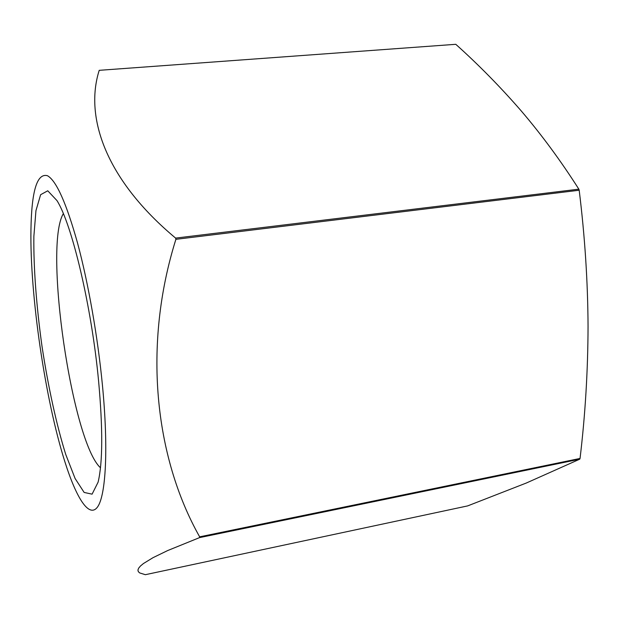 <?xml version="1.0" encoding="UTF-8"?>
<svg xmlns="http://www.w3.org/2000/svg" width="619" height="619" viewBox="0 0 619 619"><rect width="100%" height="100%" fill="white"/><g stroke="black" fill="none" stroke-linecap="round" stroke-linejoin="round"><path stroke-width="0.93" d="M578.85 189.166C560.744 160.739 541.486 134.602 521.082 110.747C500.361 86.915 478.595 64.763 455.785 44.305L99.218 70.326C84.192 117.664 106.282 180.284 175.618 238.098L175.897 239.321L579.191 190.242L578.85 189.166L175.618 238.098M579.732 459.182L526.266 483.044L467.654 505.901L145.349 574.695L139.693 572.931L138.3 571.639L137.929 570.06L138.633 568.188L140.459 566.014L143.438 563.538L153.04 557.657L167.71 550.539L199.542 537.617L579.732 459.182L580.049 458.447L199.651 536.835C154.208 456.304 142.912 344.311 175.897 239.321M580.049 458.447C585.257 414.947 587.918 370.936 588.05 326.422C587.841 281.862 584.893 236.466 579.191 190.242M98.591 381.056C91.658 306.722 71.936 224.063 56.948 200.564L47.756 190.791L40.622 194.699L35.948 210.661L33.867 236.373C33.457 267.408 36.413 306.281 42.038 346.547C48.174 386.743 56.468 424.827 65.746 454.454L75.092 478.495L84.145 492.445L92.092 494.155L98.104 482.155C102.762 462.602 102.924 428.905 98.591 381.056M102.452 385.374C97.779 336.976 88.331 283.208 77.677 243.538C66.434 203.264 56.36 180.655 47.446 175.711C37.078 172.894 31.584 190.869 30.95 229.618C29.82 294.868 45.125 399.565 64.879 461.759C76.454 498.396 89.206 518.536 97.578 506.938C105.895 495.316 108.518 448.473 102.452 385.374M199.542 537.617L199.651 536.835M455.785 44.305L99.218 70.326M63.339 213.663C43.454 246.463 72.044 442.043 100.479 467.778"/></g></svg>
